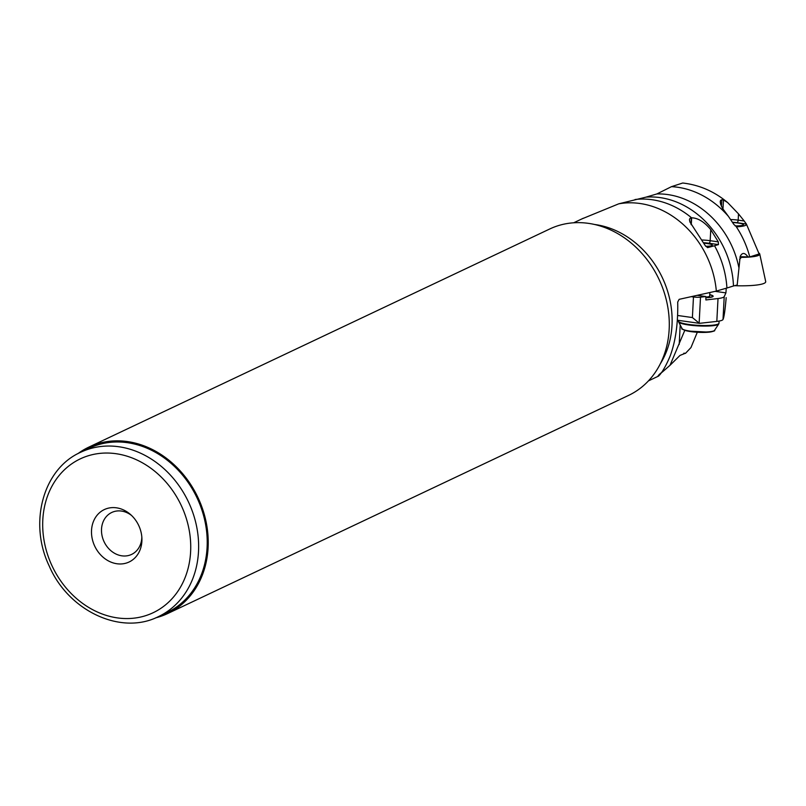 <?xml version="1.0" encoding="UTF-8"?>
<svg xmlns="http://www.w3.org/2000/svg" width="806" height="806" viewBox="0 0 806 806"><rect width="100%" height="100%" fill="white"/><g stroke="black" fill="none" stroke-linecap="round" stroke-linejoin="round"><path stroke-width="1.21" d="M714.539 245.739L718.438 244.601L718.287 241.85L710.751 229.629C704.384 221.922 698.016 217.983 691.639 217.811L689.986 218.366L689.442 219.675L689.896 221.952L705.109 245.417L707.577 247.644L714.539 245.739A85.365 71.522 64.7 0 1 726.921 288.024L716.343 291.087L679.146 299.338L677.715 302.038C678.158 323.156 675.65 341.109 670.189 355.909C659.761 381.077 652.941 378.488 662.603 371.808L661.424 372.725M657.988 376.362L648.477 380.865M662.603 371.808L669.998 365.32L684.778 330.369M716.343 291.087A87.431 73.255 -115.3 0 0 618.716 203.837L581.66 219.01M618.716 203.837L646.049 197.127A83.683 70.112 -115.3 0 1 733.47 285.979L726.921 288.024M697.291 332.274L690.974 347.557L685.483 353.36L684.375 353.199M683.891 353.24A85.779 71.875 64.7 0 0 685.221 353.32L680.002 355.416L669.998 365.32M727.627 202.548C714.287 191.415 699.316 184.906 682.712 183.012L671.489 186.66A85.779 71.875 64.7 0 1 728.453 216.391L722.498 208.351L720.635 204.21L720.221 201.651L720.614 200.382L721.773 199.797L723.456 199.938L727.627 202.538L738.508 213.872L738.175 220.139L744.19 220.995L738.508 213.872M744.19 220.995L746.396 224.038C746.92 225.388 743.918 226.315 737.399 226.808L736.15 226.526A85.779 71.875 64.7 0 1 749.761 256.913L741.732 256.852L739.555 259.502M736.563 226.688L733.843 224.431L728.453 216.391M759.141 253.961L749.761 256.913M155.649 617.859A92.075 77.144 -115.3 0 0 167.547 613.598A92.075 77.144 -115.3 0 0 197.883 497.373A92.075 77.144 -115.3 0 0 88.771 447.149A92.075 77.144 -115.3 0 0 77.93 453.637M167.547 613.598L628.599 395.393A92.075 77.144 -115.3 0 0 658.945 279.168A92.075 77.144 -115.3 0 0 549.823 228.944L88.771 447.149M158.46 616.61L167.044 612.55A90.917 76.177 -115.3 0 0 197.007 497.786A90.917 76.177 -115.3 0 0 89.264 448.196L80.681 452.257A90.917 76.177 64.7 0 1 118.804 446.746A90.917 76.177 64.7 0 1 195.949 523.396A90.917 76.177 64.7 0 1 158.46 616.61C120.829 635.753 68.308 610.807 49.146 565.852C28.532 522.923 43.04 468.84 80.681 452.257M116.467 507.82A28.996 24.301 64.7 0 1 130.421 514.43A28.996 24.301 64.7 0 1 141.916 538.73A28.996 24.301 64.7 0 1 117.333 563.807A28.996 24.301 64.7 0 1 91.491 532.423A28.996 24.301 64.7 0 1 116.467 507.82M131.569 515.477A23.203 19.435 -115.3 0 0 121.474 511.064A23.203 19.435 -115.3 0 0 111.742 512.475A23.203 19.435 -115.3 0 0 104.095 541.763A23.203 19.435 -115.3 0 0 131.59 554.417A23.203 19.435 -115.3 0 0 141.836 537.179M733.47 285.979L737.188 285.012L740.18 256.469C742.175 252.409 744.724 252.49 747.827 256.701M740.009 257.195L740.18 256.469L741.732 256.852M738.82 267.37A83.058 69.588 -115.3 0 0 656.88 193.944L646.049 197.127M671.489 186.66L656.88 193.944M742.165 256.721L749.127 256.973M735.132 225.892A10.146 1.622 3 0 0 743.414 224.733A10.146 1.622 3 0 0 732.694 222.547M705.653 246.283A9.571 1.531 3 0 0 712.343 245.175A9.571 1.531 3 0 0 703.88 243.211M758.909 253.034A27.404 4.383 -177 0 1 759.746 254.011A27.404 4.383 -177 0 1 740.825 257.366M759.746 254.011L765.7 281.556A34.799 5.561 -177 0 1 734.558 285.697M726.246 288.276L725.924 292.88L724.211 296.608A22.618 3.617 -177 0 1 718.015 298.532L705.885 299.953L705.855 296.548L700.505 297.162A5.803 0.927 -177 0 1 693.472 296.971L692.394 317.554L699.396 323.337L716.816 321.403A22.618 3.617 3 0 0 723.012 319.478L723.214 319.045C724.151 316.577 725.108 309.847 726.085 298.855L726.146 297.615M691.326 296.668L693.472 296.971M705.855 296.548L697.351 295.339M709.743 294.653A13.047 2.086 -177 0 1 713.149 296.245A13.047 2.086 -177 0 1 705.865 297.726M715.174 291.359L725.924 292.88M709.854 292.548L709.673 296.064A9.571 1.531 -177 0 1 705.865 297.082M709.743 294.784A12.473 1.995 -177 0 1 712.575 296.215A12.473 1.995 -177 0 1 705.865 297.626M680.214 324.969L679.196 344.444M635.068 199.515A85.365 71.522 64.7 0 1 691.568 217.811M594.475 224.471A87.431 73.255 64.7 0 1 662.3 277.586A87.431 73.255 64.7 0 1 660.366 363.708M115.993 453.697A85.114 71.311 -115.3 0 0 52.954 567.756A85.114 71.311 -115.3 0 0 181.179 585.912A85.114 71.311 -115.3 0 0 115.993 453.697M721.773 199.797L721.43 206.276M722.972 209.137L723.456 199.938M746.396 224.038L736.916 222.688A9.279 1.481 3 0 0 732.523 222.275M730.72 219.544A11.596 1.854 -177 0 1 738.175 220.139A2.317 1.108 98.1 0 1 736.916 222.688M718.438 244.601L708.907 243.251A12.181 1.944 3 0 0 703.598 242.727M691.357 217.832L691.014 224.31M691.276 224.763L691.639 217.811M710.751 229.629L710.167 240.702L718.287 241.85M701.935 239.987A14.498 2.317 -177 0 1 710.167 240.702A2.317 1.108 98.1 0 1 708.907 243.251M700.505 297.162L699.134 323.287M718.015 298.532L716.816 321.403M677.604 315.468L692.394 317.554M726.115 298.321L726.085 298.855M724.211 296.608L723.012 319.478M678.481 320.385L678.451 321.06A20.301 3.244 3 0 0 690.732 324.707A20.301 3.244 3 0 0 712.816 325.181A20.301 3.244 3 0 0 718.992 323.196L718.7 324.052A20.14 3.224 -177 0 1 698.52 325.916A20.14 3.224 -177 0 1 678.642 321.947L682.138 328.687A16.281 2.599 3 0 0 698.208 331.891A16.281 2.599 3 0 0 714.519 330.389L718.7 324.052M713.32 331.075A15.284 2.438 -177 0 1 698.187 332.304A15.284 2.438 -177 0 1 683.266 329.503M746.467 224.219L759.151 254.001M583.292 218.245L573.671 222.799M685.483 353.36L683.81 353.25M677.342 320.214L699.396 323.337M712.575 296.215L712.534 296.83M719.103 321.07L718.992 323.196M678.451 321.06L678.642 321.947M682.138 328.687C680.738 328.647 682.46 329.422 687.306 331.024L709.28 332.163C713.693 331.326 715.446 330.742 714.519 330.389"/></g></svg>
